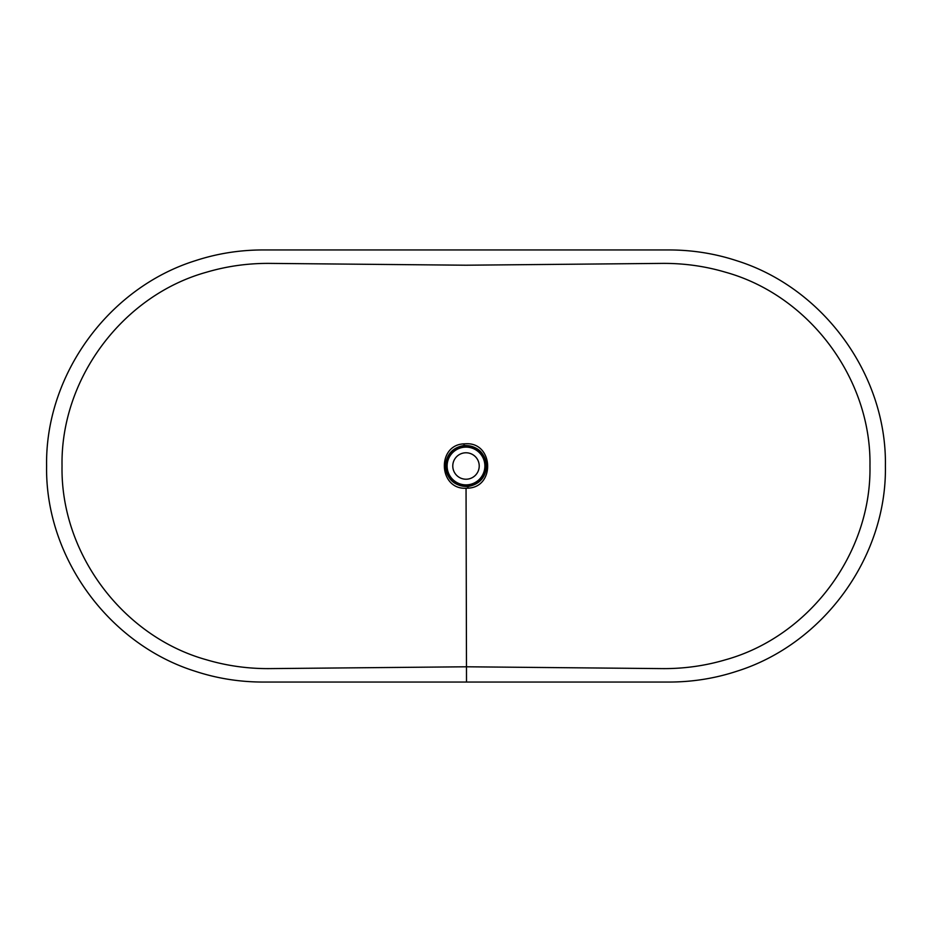 <?xml version="1.0" encoding="UTF-8"?>
<svg xmlns="http://www.w3.org/2000/svg" width="932" height="932" viewBox="0 0 932 932"><rect width="100%" height="100%" fill="white"/><g stroke="black" fill="none" stroke-linecap="round" stroke-linejoin="round"><path stroke-width="1.4" d="M466 249.951L669.351 249.951C692.604 250.009 715.089 253.597 736.781 260.739C823.375 287.837 886.938 374.885 885.4 466C886.938 557.115 823.375 644.163 736.781 671.261C715.089 678.403 692.604 681.991 669.351 682.049L262.649 682.049C239.396 681.991 216.911 678.403 195.219 671.261C108.625 644.163 45.062 557.115 46.6 466C45.062 374.885 108.625 287.837 195.219 260.739C216.911 253.597 239.396 250.009 262.649 249.951L466 249.951M466 265.212L660.59 263.406C682.923 263.08 704.557 266.016 725.492 272.214C809.104 295.386 871.525 378.508 869.964 466C871.525 553.492 809.104 636.614 725.492 659.786C704.557 665.984 682.923 668.92 660.59 668.593L466.513 666.788L271.41 668.593C249.077 668.92 227.443 665.984 206.508 659.786C122.896 636.614 60.475 553.492 62.036 466C60.475 378.508 122.896 295.386 206.508 272.214C227.443 266.016 249.077 263.08 271.41 263.406L466 265.212M466 443.76C493.494 442.316 495.498 487.121 468.004 488.158L466.047 488.24C438.518 489.731 436.491 444.89 463.973 443.853L466 443.76M464.124 445.473C452.637 447.511 446.405 454.362 445.426 466C446.906 479.363 454.385 486.213 467.852 486.527C479.351 484.489 485.595 477.65 486.574 466C485.071 452.614 477.592 445.776 464.124 445.473L463.973 443.853M452.777 466A13.223 13.223 0 0 1 466 452.777A13.223 13.223 0 0 1 479.223 466A13.223 13.223 0 0 1 466 479.223A13.223 13.223 0 0 1 452.777 466M466.513 682.049L466.047 488.24M467.852 486.527L468.004 488.158M445.589 466A20.411 20.411 0 0 1 466 445.589A20.411 20.411 0 0 1 486.411 466A20.411 20.411 0 0 1 466 486.411A20.411 20.411 0 0 1 445.589 466M446.346 466A19.654 19.654 0 0 1 466 446.346A19.654 19.654 0 0 1 485.654 466A19.654 19.654 0 0 1 466 485.654A19.654 19.654 0 0 1 446.346 466M447.115 466A18.885 18.885 0 0 1 466 447.115A18.885 18.885 0 0 1 484.885 466A18.885 18.885 0 0 1 466 484.885A18.885 18.885 0 0 1 447.115 466"/></g></svg>
